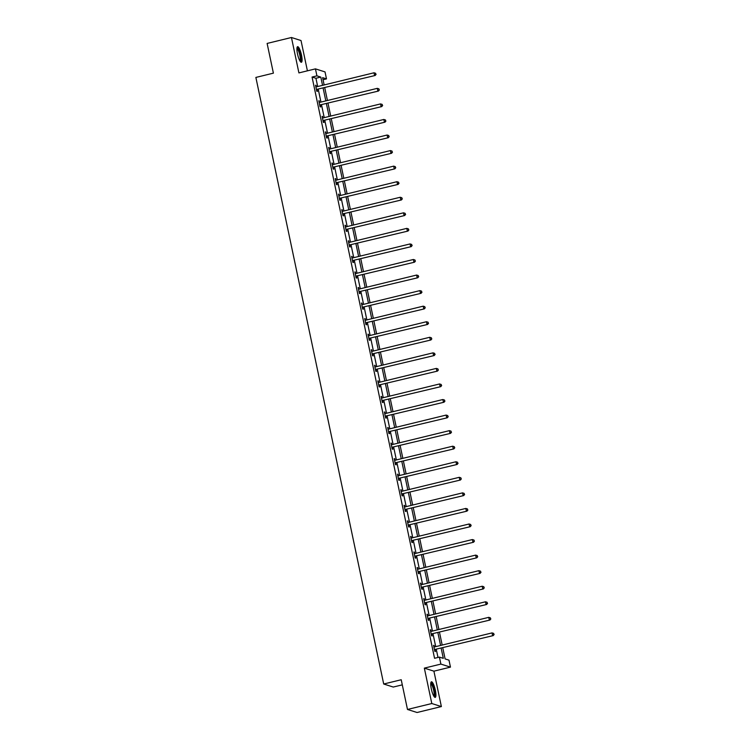 <?xml version="1.0" encoding="UTF-8"?>
<svg xmlns="http://www.w3.org/2000/svg" width="750" height="750" viewBox="0 0 750 750"><rect width="100%" height="100%" fill="white"/><g stroke="black" fill="none" stroke-linecap="round" stroke-linejoin="round"><path stroke-width="1.12" d="M435.347 690.234A8.025 1.828 76.3 0 0 431.428 681.797A8.025 1.828 76.3 0 0 431.316 688.95A8.025 1.828 76.3 0 0 435.234 697.388A8.025 1.828 76.3 0 0 435.347 690.234M301.509 55.116A8.025 1.828 76.3 0 0 297.591 46.688A8.025 1.828 76.3 0 0 297.478 53.841A8.025 1.828 76.3 0 0 301.397 62.269A8.025 1.828 76.3 0 0 301.509 55.116M442.781 647.897L445.106 658.913L448.988 660.15L450.459 667.125L440.887 664.087L439.416 657.112L443.297 658.341L441.178 648.291M433.912 671.166L424.341 668.128L431.803 703.528L407.484 709.462L417.056 712.5L441.375 706.566L433.912 671.166L450.459 667.125M402.291 684.853L393.272 687.047L383.7 684.009L255.872 77.428L273.394 73.153L267.122 43.434L291.45 37.5L298.912 72.909L315.45 68.869L325.022 71.906L326.494 78.891L322.613 77.663L324.15 84.947M307.406 70.838L301.022 40.538L291.45 37.5M323.053 79.734L326.494 78.891M431.803 703.528L441.375 706.566M317.681 86.531L315.938 78.272L312.056 77.044L434.55 658.294L439.416 657.112M437.991 657.459L436.312 649.481M435.712 646.641L433.031 633.919M432.431 631.078L429.75 618.356M429.159 615.525L426.478 602.803M425.878 599.963L423.197 587.241M422.597 584.4L419.916 571.688M419.316 568.847L416.634 556.125M416.044 553.284L413.363 540.562M412.762 537.731L410.081 525.009M409.481 522.169L406.8 509.447M406.2 506.616L403.519 493.894M402.928 491.053L400.247 478.331M399.647 475.491L396.966 462.778M396.366 459.938L393.684 447.216M393.084 444.375L390.413 431.653M389.812 428.822L387.131 416.1M386.531 413.259L383.85 400.538M383.25 397.697L380.569 384.984M379.978 382.144L377.297 369.422M376.697 366.581L374.016 353.859M373.416 351.028L370.734 338.306M370.134 335.466L367.453 322.744M366.863 319.903L364.181 307.191M363.581 304.35L360.9 291.628M360.3 288.788L357.619 276.066M357.019 273.234L354.347 260.512M353.747 257.672L351.066 244.95M350.466 242.109L347.784 229.397M347.184 226.556L344.503 213.834M343.912 210.994L341.231 198.272M340.631 195.441L337.95 182.719M337.35 179.878L334.669 167.156M334.069 164.316L331.388 151.603M330.797 148.763L328.116 136.041M327.516 133.2L324.834 120.478M324.234 117.647L321.553 104.925M320.953 102.084L318.272 89.362M316.472 86.822L315.534 85.219L316.791 91.2L317.438 91.406L317.1 89.794M319.753 102.375L318.806 100.772L320.072 106.762L320.719 106.959L320.381 105.347M323.034 117.938L322.087 116.334L323.353 122.316L324 122.522L323.653 120.909M326.306 133.5L325.369 131.888L326.625 137.878L327.272 138.084L326.934 136.463M329.587 149.053L328.65 147.45L329.906 153.431L330.553 153.637L330.216 152.025M332.869 164.616L331.922 163.012L333.188 168.994L333.834 169.2L333.497 167.587M336.141 180.169L335.203 178.566L336.469 184.547L337.116 184.753L336.769 183.141M339.422 195.731L338.484 194.128L339.741 200.109L340.387 200.316L340.05 198.703M342.703 211.294L341.756 209.681L343.022 215.672L343.669 215.878L343.331 214.256M345.984 226.847L345.038 225.244L346.303 231.225L346.95 231.431L346.603 229.819M349.256 242.409L348.319 240.806L349.575 246.788L350.222 246.994L349.884 245.381M352.538 257.963L351.6 256.359L352.856 262.341L353.503 262.547L353.166 260.934M355.819 273.525L354.872 271.922L356.137 277.903L356.784 278.109L356.447 276.497M359.1 289.088L358.153 287.475L359.419 293.466L360.066 293.672L359.719 292.05M362.372 304.641L361.434 303.038L362.691 309.019L363.337 309.225L363 307.613M365.653 320.203L364.716 318.6L365.972 324.581L366.619 324.788L366.281 323.175M368.934 335.756L367.987 334.153L369.253 340.134L369.9 340.341L369.562 338.728M372.216 351.319L371.269 349.716L372.534 355.697L373.181 355.903L372.834 354.291M375.487 366.881L374.55 365.269L375.806 371.259L376.453 371.456L376.116 369.844M378.769 382.434L377.831 380.831L379.088 386.812L379.734 387.019L379.397 385.406M382.05 397.997L381.103 396.384L382.369 402.375L383.016 402.581L382.669 400.959M385.322 413.55L384.384 411.947L385.65 417.928L386.288 418.134L385.95 416.522M388.603 429.113L387.666 427.509L388.922 433.491L389.569 433.697L389.231 432.084M391.884 444.666L390.938 443.062L392.203 449.053L392.85 449.25L392.512 447.638M395.166 460.228L394.219 458.625L395.484 464.606L396.131 464.812L395.784 463.2M398.438 475.791L397.5 474.178L398.756 480.169L399.403 480.375L399.066 478.753M401.719 491.344L400.781 489.741L402.037 495.722L402.684 495.928L402.347 494.316M405 506.906L404.053 505.303L405.319 511.284L405.966 511.491L405.628 509.878M408.281 522.459L407.334 520.856L408.6 526.847L409.247 527.044L408.9 525.431M411.553 538.022L410.616 536.419L411.872 542.4L412.519 542.606L412.181 540.994M414.834 553.584L413.897 551.972L415.153 557.962L415.8 558.169L415.463 556.547M418.116 569.138L417.169 567.534L418.434 573.516L419.081 573.722L418.744 572.109M421.388 584.7L420.45 583.097L421.716 589.078L422.362 589.284L422.016 587.672M424.669 600.253L423.731 598.65L424.988 604.631L425.634 604.837L425.297 603.225M427.95 615.816L427.013 614.212L428.269 620.194L428.916 620.4L428.578 618.787M431.231 631.378L430.284 629.766L431.55 635.756L432.197 635.962L431.85 634.341M434.503 646.931L433.566 645.328L434.822 651.309L435.469 651.516L435.131 649.903M424.341 668.128L440.887 664.087M312.056 77.044L316.922 75.853L315.45 68.869M407.484 709.462L401.222 679.744L383.7 684.009M324.75 87.787L327.431 100.509M328.031 103.35L330.703 116.062M331.303 118.903L333.984 131.625M334.584 134.466L337.266 147.188M337.866 150.019L340.547 162.741M341.137 165.581L343.819 178.303M344.419 181.144L347.1 193.856M347.7 196.697L350.381 209.419M350.981 212.259L353.663 224.981M354.253 227.812L356.934 240.534M357.534 243.375L360.216 256.097M360.816 258.928L363.497 271.65M364.097 274.491L366.778 287.213M367.369 290.053L370.05 302.766M370.65 305.606L373.331 318.328M373.931 321.169L376.613 333.891M377.203 336.722L379.884 349.444M380.484 352.284L383.166 365.006M383.766 367.847L386.447 380.559M387.047 383.4L389.728 396.122M390.319 398.962L393 411.684M393.6 414.516L396.281 427.238M396.881 430.078L399.562 442.8M400.162 445.641L402.844 458.353M403.434 461.194L406.116 473.916M406.716 476.756L409.397 489.478M409.997 492.309L412.678 505.031M413.278 507.872L415.95 520.594M416.55 523.434L419.231 536.147M419.831 538.987L422.512 551.709M423.113 554.55L425.794 567.272M426.384 570.103L429.066 582.825M429.666 585.666L432.347 598.387M432.947 601.228L435.628 613.941M436.228 616.781L438.909 629.503M439.5 632.344L442.181 645.066M322.547 85.341L320.803 77.081L316.922 75.853M440.578 645.45L437.897 632.728M437.297 629.897L434.616 617.175M434.016 614.334L431.344 601.613M430.744 598.781L428.062 586.059M427.462 583.219L424.781 570.497M424.181 567.656L421.5 554.944M420.909 552.103L418.228 539.381M417.628 536.541L414.947 523.819M414.347 520.988L411.666 508.266M411.066 505.425L408.384 492.703M407.794 489.862L405.113 477.15M404.513 474.309L401.831 461.588M401.231 458.747L398.55 446.025M397.95 443.194L395.269 430.472M394.678 427.631L391.997 414.909M391.397 412.069L388.716 399.356M388.116 396.516L385.434 383.794M384.834 380.953L382.162 368.231M381.562 365.4L378.881 352.678M378.281 349.838L375.6 337.116M375 334.275L372.319 321.562M371.728 318.722L369.047 306M368.447 303.159L365.766 290.438M365.166 287.606L362.484 274.884M361.884 272.044L359.203 259.322M358.612 256.481L355.931 243.769M355.331 240.928L352.65 228.206M352.05 225.366L349.369 212.644M348.769 209.812L346.097 197.091M345.497 194.25L342.816 181.528M342.216 178.697L339.534 165.975M338.934 163.134L336.253 150.412M335.663 147.572L332.981 134.859M332.381 132.019L329.7 119.297M329.1 116.456L326.419 103.734M325.819 100.903L323.137 88.181M315.938 78.272L320.803 77.081M315.6 85.556L316.181 85.425M318.881 101.119L319.453 100.978M322.162 116.681L322.734 116.541M325.444 132.234L326.016 132.094M328.716 147.797L329.297 147.656M331.997 163.35L332.569 163.209M335.278 178.912L335.85 178.772M338.559 194.475L339.131 194.334M341.831 210.028L342.403 209.887M345.113 225.591L345.684 225.45M348.394 241.144L348.966 241.003M351.666 256.706L352.247 256.566M354.947 272.269L355.519 272.128M358.228 287.822L358.8 287.681M361.509 303.384L362.081 303.244M364.781 318.938L365.363 318.797M368.062 334.5L368.634 334.359M371.344 350.062L371.916 349.922M374.625 365.616L375.197 365.475M377.897 381.178L378.478 381.038M381.178 396.731L381.75 396.591M384.459 412.294L385.031 412.153M387.731 427.847L388.312 427.716M391.012 443.409L391.584 443.269M394.294 458.972L394.866 458.831M397.575 474.525L398.147 474.384M400.847 490.087L401.428 489.947M404.128 505.641L404.7 505.509M407.409 521.203L407.981 521.062M410.691 536.766L411.262 536.625M413.962 552.319L414.544 552.178M417.244 567.881L417.816 567.741M420.525 583.434L421.097 583.294M423.806 598.997L424.378 598.856M427.078 614.559L427.65 614.419M430.359 630.112L430.931 629.972M433.641 645.675L434.213 645.534M316.931 89.334L375.178 75.487L316.931 89.334A1.031 0.994 -72.4 0 0 316.584 89.494L316.453 89.588M375.834 74.287L375.619 73.294L375.834 74.287L374.531 75.281L374.006 72.787L316.406 86.841A1.031 0.994 -72.4 0 1 316.022 86.85L315.872 86.831M317.578 89.531A1.031 0.994 -72.4 0 0 317.231 89.7L316.575 90.169M375.178 75.487L376.088 74.372M375.619 73.294L374.006 72.787M296.953 47.972A6.938 1.584 -103.7 0 1 299.831 52.753A6.938 1.584 -103.7 0 1 300.816 60.778A6.938 1.584 -103.7 0 1 300.234 61.425M299.925 60.928A6.431 1.463 76.3 0 0 300.178 60.441A6.431 1.463 76.3 0 0 299.447 53.653A6.431 1.463 76.3 0 0 296.906 48.553M300.928 62.156A7.969 1.819 76.3 0 0 301.125 61.678A7.969 1.819 76.3 0 0 300.3 53.55A7.969 1.819 76.3 0 0 297.234 46.997M430.8 683.081A6.938 1.584 -103.7 0 1 434.297 690.337A6.938 1.584 -103.7 0 1 434.072 696.534M433.762 696.047A6.431 1.463 76.3 0 0 433.688 690.413A6.431 1.463 76.3 0 0 430.744 683.663M434.766 697.266A7.969 1.819 76.3 0 0 434.559 690.413A7.969 1.819 76.3 0 0 431.072 682.116M320.212 104.887L378.459 91.05L320.212 104.887A1.031 0.994 -72.4 0 0 319.866 105.047L319.734 105.141M379.106 89.85L378.9 88.847L379.106 89.85L377.812 90.844L377.288 88.35L319.688 102.394A1.031 0.994 -72.4 0 1 319.303 102.412L319.153 102.384M320.859 105.094A1.031 0.994 -72.4 0 0 320.503 105.253L319.856 105.722M378.459 91.05L379.369 89.934M378.9 88.847L377.288 88.35M323.484 120.45L381.731 106.603L323.484 120.45A1.031 0.994 -72.4 0 0 323.137 120.609L323.006 120.703M382.387 105.403L382.181 104.409L382.387 105.403L381.084 106.406L380.559 103.913L322.959 117.956A1.031 0.994 -72.4 0 1 322.584 117.975L322.425 117.947M324.131 120.656A1.031 0.994 -72.4 0 0 323.784 120.816L323.128 121.284M381.731 106.603L382.65 105.487M382.181 104.409L380.559 103.913M326.766 136.003L385.012 122.166L326.766 136.003A1.031 0.994 -72.4 0 0 326.419 136.172L326.288 136.266M385.669 120.966L385.453 119.972L385.669 120.966L384.366 121.959L383.841 119.466L326.241 133.509A1.031 0.994 -72.4 0 1 325.866 133.528L325.706 133.509M327.413 136.209A1.031 0.994 -72.4 0 0 327.066 136.369L326.409 136.847M385.012 122.166L385.922 121.05M385.453 119.972L383.841 119.466M330.047 151.566L388.294 137.728L330.047 151.566A1.031 0.994 -72.4 0 0 329.7 151.725L329.569 151.819M388.95 136.528L388.734 135.525L388.95 136.528L387.647 137.522L387.122 135.028L329.522 149.072A1.031 0.994 -72.4 0 1 329.137 149.091L328.988 149.062M330.694 151.772A1.031 0.994 -72.4 0 0 330.347 151.931L329.691 152.4M388.294 137.728L389.203 136.603M388.734 135.525L387.122 135.028M333.328 167.128L391.566 153.281L333.328 167.128A1.031 0.994 -72.4 0 0 332.972 167.287L332.85 167.381M392.222 152.081L392.016 151.088L392.222 152.081L390.919 153.075L390.394 150.581L332.803 164.634A1.031 0.994 -72.4 0 1 332.419 164.644L332.269 164.625M333.975 167.325A1.031 0.994 -72.4 0 0 333.619 167.494L332.972 167.963M391.566 153.281L392.484 152.166M392.016 151.088L390.394 150.581M336.6 182.681L394.847 168.844L336.6 182.681A1.031 0.994 -72.4 0 0 336.253 182.841L336.122 182.934M395.503 167.644L395.297 166.641L395.503 167.644L394.2 168.637L393.675 166.144L336.075 180.188A1.031 0.994 -72.4 0 1 335.7 180.206L335.541 180.178M337.247 182.888A1.031 0.994 -72.4 0 0 336.9 183.047L336.244 183.516M394.847 168.844L395.766 167.728M395.297 166.641L393.675 166.144M339.881 198.244L398.128 184.397L339.881 198.244A1.031 0.994 -72.4 0 0 339.534 198.403L339.403 198.497M398.784 183.197L398.569 182.203L398.784 183.197L397.481 184.191L396.956 181.706L339.356 195.75A1.031 0.994 -72.4 0 1 338.981 195.769L338.822 195.741M340.528 198.45A1.031 0.994 -72.4 0 0 340.181 198.609L339.525 199.078M398.128 184.397L399.037 183.281M398.569 182.203L396.956 181.706M343.163 213.797L401.409 199.959L343.163 213.797A1.031 0.994 -72.4 0 0 342.816 213.956L342.684 214.05M402.056 198.759L401.85 197.766L402.056 198.759L400.763 199.753L400.238 197.259L342.638 211.303A1.031 0.994 -72.4 0 1 342.253 211.322L342.103 211.303M343.809 214.003A1.031 0.994 -72.4 0 0 343.463 214.162L342.806 214.641M401.409 199.959L402.319 198.844M401.85 197.766L400.238 197.259M346.434 229.359L404.681 215.522L346.434 229.359A1.031 0.994 -72.4 0 0 346.088 229.519L345.956 229.612M405.338 214.322L405.131 213.319L405.338 214.322L404.034 215.316L403.509 212.822L345.909 226.866A1.031 0.994 -72.4 0 1 345.534 226.884L345.384 226.856M347.081 229.566A1.031 0.994 -72.4 0 0 346.734 229.725L346.088 230.194M404.681 215.522L405.6 214.397M405.131 213.319L403.509 212.822M349.716 244.922L407.963 231.075L349.716 244.922A1.031 0.994 -72.4 0 0 349.369 245.081L349.237 245.175M408.619 229.875L408.412 228.881L408.619 229.875L407.316 230.869L406.791 228.375L349.191 242.428A1.031 0.994 -72.4 0 1 348.816 242.438L348.656 242.419M350.363 245.119A1.031 0.994 -72.4 0 0 350.016 245.287L349.359 245.756M407.963 231.075L408.881 229.959M408.412 228.881L406.791 228.375M352.997 260.475L411.244 246.637L352.997 260.475A1.031 0.994 -72.4 0 0 352.65 260.634L352.519 260.728M411.9 245.438L411.684 244.434L411.9 245.438L410.597 246.431L410.072 243.938L352.472 257.981A1.031 0.994 -72.4 0 1 352.097 258L351.938 257.972M353.644 260.681A1.031 0.994 -72.4 0 0 353.297 260.841L352.641 261.309M411.244 246.637L412.153 245.512M411.684 244.434L410.072 243.938M356.278 276.038L414.525 262.191L356.278 276.038A1.031 0.994 -72.4 0 0 355.931 276.197L355.8 276.291M415.172 260.991L414.966 259.997L415.172 260.991L413.878 261.984L413.353 259.491L355.753 273.544A1.031 0.994 -72.4 0 1 355.369 273.562L355.219 273.534M356.925 276.244A1.031 0.994 -72.4 0 0 356.578 276.403L355.922 276.872M414.525 262.191L415.434 261.075M414.966 259.997L413.353 259.491M359.55 291.591L417.797 277.753L359.55 291.591A1.031 0.994 -72.4 0 0 359.203 291.75L359.072 291.844M418.453 276.553L418.247 275.559L418.453 276.553L417.15 277.547L416.625 275.053L359.025 289.097A1.031 0.994 -72.4 0 1 358.65 289.116L358.491 289.097M360.197 291.797A1.031 0.994 -72.4 0 0 359.85 291.956L359.194 292.434M417.797 277.753L418.716 276.637M418.247 275.559L416.625 275.053M362.831 307.153L421.078 293.316L362.831 307.153A1.031 0.994 -72.4 0 0 362.484 307.312L362.353 307.406M421.734 292.116L421.519 291.112L421.734 292.116L420.431 293.109L419.906 290.616L362.306 304.659A1.031 0.994 -72.4 0 1 361.931 304.678L361.772 304.65M363.478 307.359A1.031 0.994 -72.4 0 0 363.131 307.519L362.475 307.987M421.078 293.316L421.988 292.191M421.519 291.112L419.906 290.616M366.112 322.706L424.359 308.869L366.112 322.706A1.031 0.994 -72.4 0 0 365.766 322.875L365.634 322.969M425.016 307.669L424.8 306.675L425.016 307.669L423.712 308.663L423.188 306.169L365.587 320.222A1.031 0.994 -72.4 0 1 365.203 320.231L365.053 320.212M366.759 322.913A1.031 0.994 -72.4 0 0 366.412 323.081L365.756 323.55M424.359 308.869L425.269 307.753M424.8 306.675L423.188 306.169M369.394 338.269L427.641 324.431L369.394 338.269A1.031 0.994 -72.4 0 0 369.037 338.428L368.916 338.522M428.287 323.231L428.081 322.228L428.287 323.231L426.994 324.225L426.459 321.731L368.869 335.775A1.031 0.994 -72.4 0 1 368.484 335.794L368.334 335.766M370.041 338.475A1.031 0.994 -72.4 0 0 369.684 338.634L369.037 339.103M427.641 324.431L428.55 323.306M428.081 322.228L426.459 321.731M372.666 353.831L430.912 339.984L372.666 353.831A1.031 0.994 -72.4 0 0 372.319 353.991L372.188 354.084M431.569 338.784L431.363 337.791L431.569 338.784L430.266 339.778L429.741 337.284L372.141 351.337A1.031 0.994 -72.4 0 1 371.766 351.347L371.606 351.328M373.312 354.037A1.031 0.994 -72.4 0 0 372.966 354.197L372.309 354.666M430.912 339.984L431.831 338.869M431.363 337.791L429.741 337.284M375.947 369.384L434.194 355.547L375.947 369.384A1.031 0.994 -72.4 0 0 375.6 369.544L375.469 369.637M434.85 354.347L434.634 353.353L434.85 354.347L433.547 355.341L433.022 352.847L375.422 366.891A1.031 0.994 -72.4 0 1 375.047 366.909L374.887 366.881M376.594 369.591A1.031 0.994 -72.4 0 0 376.247 369.75L375.591 370.219M434.194 355.547L435.103 354.431M434.634 353.353L433.022 352.847M379.228 384.947L437.475 371.1L379.228 384.947A1.031 0.994 -72.4 0 0 378.881 385.106L378.75 385.2M438.131 369.9L437.916 368.906L438.131 369.9L436.828 370.903L436.303 368.409L378.703 382.453A1.031 0.994 -72.4 0 1 378.319 382.472L378.169 382.444M379.875 385.153A1.031 0.994 -72.4 0 0 379.528 385.312L378.872 385.781M437.475 371.1L438.384 369.984M437.916 368.906L436.303 368.409M382.509 400.5L440.747 386.663L382.509 400.5A1.031 0.994 -72.4 0 0 382.153 400.669L382.022 400.763M441.403 385.463L441.197 384.469L441.403 385.463L440.1 386.456L439.575 383.962L381.975 398.006A1.031 0.994 -72.4 0 1 381.6 398.025L381.45 398.006M383.147 400.706A1.031 0.994 -72.4 0 0 382.8 400.866L382.153 401.344M440.747 386.663L441.666 385.547M441.197 384.469L439.575 383.962M385.781 416.062L444.028 402.225L385.781 416.062A1.031 0.994 -72.4 0 0 385.434 416.222L385.303 416.316M444.684 401.025L444.478 400.022L444.684 401.025L443.381 402.019L442.856 399.525L385.256 413.569A1.031 0.994 -72.4 0 1 384.881 413.588L384.722 413.559M386.428 416.269A1.031 0.994 -72.4 0 0 386.081 416.428L385.425 416.897M444.028 402.225L444.947 401.1M444.478 400.022L442.856 399.525M389.062 431.625L447.309 417.778L389.062 431.625A1.031 0.994 -72.4 0 0 388.716 431.784L388.584 431.878M447.966 416.578L447.75 415.584L447.966 416.578L446.663 417.572L446.137 415.078L388.538 429.131A1.031 0.994 -72.4 0 1 388.163 429.141L388.003 429.122M389.709 431.831A1.031 0.994 -72.4 0 0 389.363 431.991L388.706 432.459M447.309 417.778L448.219 416.663M447.75 415.584L446.137 415.078M392.344 447.178L450.591 433.341L392.344 447.178A1.031 0.994 -72.4 0 0 391.997 447.338L391.866 447.431M451.238 432.141L451.031 431.137L451.238 432.141L449.944 433.134L449.419 430.641L391.819 444.684A1.031 0.994 -72.4 0 1 391.434 444.703L391.284 444.675M392.991 447.384A1.031 0.994 -72.4 0 0 392.644 447.544L391.988 448.012M450.591 433.341L451.5 432.225M451.031 431.137L449.419 430.641M395.616 462.741L453.863 448.894L395.616 462.741A1.031 0.994 -72.4 0 0 395.269 462.9L395.138 462.994M454.519 447.694L454.312 446.7L454.519 447.694L453.216 448.697L452.691 446.203L395.091 460.247A1.031 0.994 -72.4 0 1 394.716 460.266L394.556 460.238M396.262 462.947A1.031 0.994 -72.4 0 0 395.916 463.106L395.259 463.575M453.863 448.894L454.781 447.778M454.312 446.7L452.691 446.203M398.897 478.294L457.144 464.456L398.897 478.294A1.031 0.994 -72.4 0 0 398.55 478.463L398.419 478.556M457.8 463.256L457.584 462.262L457.8 463.256L456.497 464.25L455.972 461.756L398.372 475.8A1.031 0.994 -72.4 0 1 397.997 475.819L397.838 475.8M399.544 478.5A1.031 0.994 -72.4 0 0 399.197 478.659L398.541 479.137M457.144 464.456L458.053 463.341M457.584 462.262L455.972 461.756M402.178 493.856L460.425 480.019L402.178 493.856A1.031 0.994 -72.4 0 0 401.831 494.016L401.7 494.109M461.081 478.819L460.866 477.816L461.081 478.819L459.778 479.812L459.253 477.319L401.653 491.363A1.031 0.994 -72.4 0 1 401.269 491.381L401.119 491.353M402.825 494.062A1.031 0.994 -72.4 0 0 402.478 494.222L401.822 494.691M460.425 480.019L461.334 478.894M460.866 477.816L459.253 477.319M405.459 509.419L463.706 495.572L405.459 509.419A1.031 0.994 -72.4 0 0 405.113 509.578L404.981 509.672M464.353 494.372L464.147 493.378L464.353 494.372L463.059 495.366L462.534 492.872L404.934 506.925A1.031 0.994 -72.4 0 1 404.55 506.934L404.4 506.916M406.106 509.616A1.031 0.994 -72.4 0 0 405.75 509.784L405.103 510.253M463.706 495.572L464.616 494.456M464.147 493.378L462.534 492.872M408.731 524.972L466.978 511.134L408.731 524.972A1.031 0.994 -72.4 0 0 408.384 525.131L408.253 525.225M467.634 509.934L467.428 508.931L467.634 509.934L466.331 510.928L465.806 508.434L408.206 522.478A1.031 0.994 -72.4 0 1 407.831 522.497L407.672 522.469M409.378 525.178A1.031 0.994 -72.4 0 0 409.031 525.337L408.375 525.806M466.978 511.134L467.897 510.019M467.428 508.931L465.806 508.434M412.013 540.534L470.259 526.688L412.013 540.534A1.031 0.994 -72.4 0 0 411.666 540.694L411.534 540.788M470.916 525.487L470.7 524.494L470.916 525.487L469.613 526.491L469.088 523.997L411.488 538.041A1.031 0.994 -72.4 0 1 411.112 538.059L410.953 538.031M412.659 540.741A1.031 0.994 -72.4 0 0 412.312 540.9L411.656 541.369M470.259 526.688L471.169 525.572M470.7 524.494L469.088 523.997M415.294 556.087L473.541 542.25L415.294 556.087A1.031 0.994 -72.4 0 0 414.947 556.256L414.816 556.35M474.197 541.05L473.981 540.056L474.197 541.05L472.894 542.044L472.369 539.55L414.769 553.594A1.031 0.994 -72.4 0 1 414.384 553.612L414.234 553.594M415.941 556.294A1.031 0.994 -72.4 0 0 415.594 556.453L414.938 556.931M473.541 542.25L474.45 541.134M473.981 540.056L472.369 539.55M418.575 571.65L476.812 557.812L418.575 571.65A1.031 0.994 -72.4 0 0 418.219 571.809L418.097 571.903M477.469 556.613L477.262 555.609L477.469 556.613L476.166 557.606L475.641 555.112L418.05 569.156A1.031 0.994 -72.4 0 1 417.666 569.175L417.516 569.147M419.222 571.856A1.031 0.994 -72.4 0 0 418.866 572.016L418.219 572.484M476.812 557.812L477.731 556.688M477.262 555.609L475.641 555.112M421.847 587.212L480.094 573.366L421.847 587.212A1.031 0.994 -72.4 0 0 421.5 587.372L421.369 587.466M480.75 572.166L480.544 571.172L480.75 572.166L479.447 573.159L478.922 570.666L421.322 584.719A1.031 0.994 -72.4 0 1 420.947 584.728L420.787 584.709M422.494 587.409A1.031 0.994 -72.4 0 0 422.147 587.578L421.491 588.047M480.094 573.366L481.013 572.25M480.544 571.172L478.922 570.666M425.128 602.766L483.375 588.928L425.128 602.766A1.031 0.994 -72.4 0 0 424.781 602.925L424.65 603.019M484.031 587.728L483.816 586.725L484.031 587.728L482.728 588.722L482.203 586.228L424.603 600.272A1.031 0.994 -72.4 0 1 424.228 600.291L424.069 600.262M425.775 602.972A1.031 0.994 -72.4 0 0 425.428 603.131L424.772 603.6M483.375 588.928L484.284 587.812M483.816 586.725L482.203 586.228M428.409 618.328L486.656 604.481L428.409 618.328A1.031 0.994 -72.4 0 0 428.062 618.488L427.931 618.581M487.303 603.281L487.097 602.288L487.303 603.281L486.009 604.275L485.484 601.791L427.884 615.834A1.031 0.994 -72.4 0 1 427.5 615.853L427.35 615.825M429.056 618.534A1.031 0.994 -72.4 0 0 428.709 618.694L428.053 619.163M486.656 604.481L487.566 603.366M487.097 602.288L485.484 601.791M431.681 633.881L489.928 620.044L431.681 633.881A1.031 0.994 -72.4 0 0 431.334 634.041L431.203 634.134M490.584 618.844L490.378 617.85L490.584 618.844L489.281 619.837L488.756 617.344L431.156 631.388A1.031 0.994 -72.4 0 1 430.781 631.406L430.631 631.388M432.328 634.087A1.031 0.994 -72.4 0 0 431.981 634.247L431.334 634.725M489.928 620.044L490.847 618.928M490.378 617.85L488.756 617.344M434.962 649.444L493.209 635.606L434.962 649.444A1.031 0.994 -72.4 0 0 434.616 649.603L434.484 649.697M493.866 634.406L493.659 633.403L493.866 634.406L492.562 635.4L492.038 632.906L434.438 646.95A1.031 0.994 -72.4 0 1 434.062 646.969L433.903 646.941M435.609 649.65A1.031 0.994 -72.4 0 0 435.262 649.809L434.606 650.278M493.209 635.606L494.128 634.481M493.659 633.403L492.038 632.906M316.584 89.494L317.231 89.7M319.866 105.047L320.503 105.253M323.137 120.609L323.784 120.816M326.419 136.172L327.066 136.369M329.7 151.725L330.347 151.931M332.972 167.287L333.619 167.494M336.253 182.841L336.9 183.047M339.534 198.403L340.181 198.609M342.816 213.956L343.463 214.162M346.088 229.519L346.734 229.725M349.369 245.081L350.016 245.287M352.65 260.634L353.297 260.841M355.931 276.197L356.578 276.403M359.203 291.75L359.85 291.956M362.484 307.312L363.131 307.519M365.766 322.875L366.412 323.081M369.037 338.428L369.684 338.634M372.319 353.991L372.966 354.197M375.6 369.544L376.247 369.75M378.881 385.106L379.528 385.312M382.153 400.669L382.8 400.866M385.434 416.222L386.081 416.428M388.716 431.784L389.363 431.991M391.997 447.338L392.644 447.544M395.269 462.9L395.916 463.106M398.55 478.463L399.197 478.659M401.831 494.016L402.478 494.222M405.113 509.578L405.75 509.784M408.384 525.131L409.031 525.337M411.666 540.694L412.312 540.9M414.947 556.256L415.594 556.453M418.219 571.809L418.866 572.016M421.5 587.372L422.147 587.578M424.781 602.925L425.428 603.131M428.062 618.488L428.709 618.694M431.334 634.041L431.981 634.247M434.616 649.603L435.262 649.809"/></g></svg>
